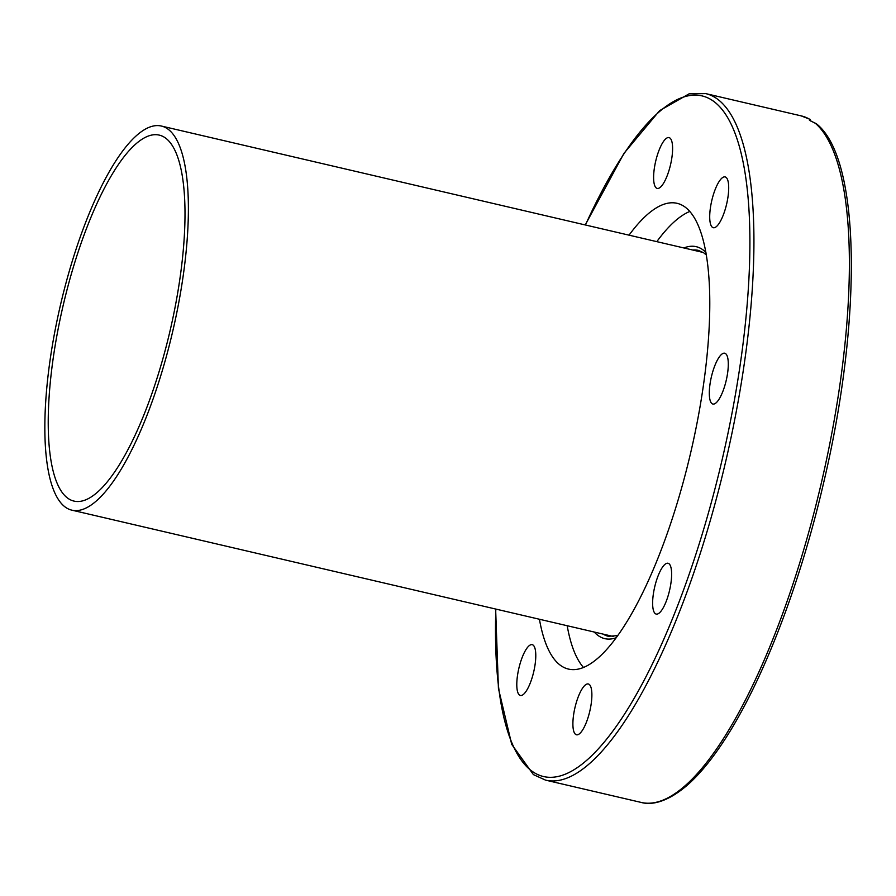 <?xml version="1.0" encoding="UTF-8"?>
<svg xmlns="http://www.w3.org/2000/svg" width="896" height="896" viewBox="0 0 896 896"><rect width="100%" height="100%" fill="white"/><g stroke="black" fill="none" stroke-linecap="round" stroke-linejoin="round"><path stroke-width="1.34" d="M583.442 667.408A239.131 69.91 103.1 0 1 567.19 625.733M656.813 241.64A239.131 69.91 103.1 0 1 689.819 211.445M629.048 235.166A239.131 69.91 103.1 0 1 677.074 203.314A239.131 69.91 103.1 0 1 684.656 206.763A239.131 69.91 103.1 0 1 687.546 465.662A239.131 69.91 103.1 0 1 568.411 669.066A239.131 69.91 103.1 0 1 560.84 665.616A239.131 69.91 103.1 0 1 539.426 619.248M526.243 691.074A26.085 7.627 103.1 0 1 520.363 695.475A26.085 7.627 103.1 0 1 517.328 676.76A26.085 7.627 103.1 0 1 526.333 649.051A26.085 7.627 103.1 0 1 532.213 644.661A26.085 7.627 103.1 0 1 535.248 663.365A26.085 7.627 103.1 0 1 526.243 691.074M589.075 714.067A26.085 7.627 103.1 0 1 576.464 734.787A26.085 7.627 103.1 0 1 575.702 704.693A26.085 7.627 103.1 0 1 588.314 683.973A26.085 7.627 103.1 0 1 589.075 714.067M671.63 574.28A26.085 7.627 103.1 0 1 666.232 601.306A26.085 7.627 103.1 0 1 656.208 614.074A26.085 7.627 103.1 0 1 652.624 603.053A26.085 7.627 103.1 0 1 658.034 576.027A26.085 7.627 103.1 0 1 668.058 563.259A26.085 7.627 103.1 0 1 671.63 574.28M725.558 353.606A26.085 7.627 103.1 0 1 725.872 381.842A26.085 7.627 103.1 0 1 712.869 404.04A26.085 7.627 103.1 0 1 712.051 403.659A26.085 7.627 103.1 0 1 711.738 375.413A26.085 7.627 103.1 0 1 724.73 353.226A26.085 7.627 103.1 0 1 725.558 353.606M719.253 181.306A26.085 7.627 103.1 0 1 725.133 176.915A26.085 7.627 103.1 0 1 728.168 195.619A26.085 7.627 103.1 0 1 719.152 223.328A26.085 7.627 103.1 0 1 713.283 227.718A26.085 7.627 103.1 0 1 710.248 209.014A26.085 7.627 103.1 0 1 719.253 181.306M656.421 158.312A26.085 7.627 103.1 0 1 669.032 137.592A26.085 7.627 103.1 0 1 669.794 167.686A26.085 7.627 103.1 0 1 657.182 188.406A26.085 7.627 103.1 0 1 656.421 158.312M814.934 122.942A352.475 103.051 103.1 0 1 815.326 507.55A352.475 103.051 103.1 0 1 640.998 802.39C649.902 804.955 665.706 803.813 687.658 784.862C699.63 774.234 711.76 759.506 724.046 740.69C762.451 682.36 800.15 584.539 823.771 482.216C862.478 318.562 860.686 158.682 816.581 123.928L809.435 120.277L810.085 119.358L810.925 121.139M809.435 120.277L809.648 119.246A352.475 103.051 103.1 0 0 801.17 115.875L705.723 93.61A352.475 103.051 -76.9 0 1 716.89 98.683A352.475 103.051 -76.9 0 1 721.146 480.301A352.475 103.051 -76.9 0 1 545.552 780.125L533.411 774.614L511.717 744.363L498.434 688.464L495.634 609.034M65.565 507.304A197.198 57.658 103.1 0 1 63.179 293.81A197.198 57.658 103.1 0 1 161.426 126.056A197.198 57.658 103.1 0 1 167.664 128.901A197.198 57.658 103.1 0 1 170.05 342.406A197.198 57.658 103.1 0 1 71.803 510.149A197.198 57.658 103.1 0 1 65.565 507.304M165.256 137.838A187.891 54.936 -76.9 0 0 159.309 135.128A187.891 54.936 -76.9 0 0 65.699 294.952A187.891 54.936 -76.9 0 0 67.973 498.366A187.891 54.936 -76.9 0 0 73.92 501.077A187.891 54.936 -76.9 0 0 167.53 341.253A187.891 54.936 -76.9 0 0 165.256 137.838M585.435 224.986A349.373 102.144 103.1 0 1 713.194 100.99A349.373 102.144 103.1 0 1 712.286 498.938A349.373 102.144 103.1 0 1 532.302 771.4A349.373 102.144 103.1 0 1 495.824 609.078M692.742 250.029A198.139 57.926 103.1 0 1 698.421 250.387L703.718 252.806L706.395 255.069M594.283 632.05A201.242 58.834 -76.9 0 0 598.416 635.746A201.242 58.834 -76.9 0 0 616.034 637.784M705.936 252.437A201.242 58.834 -76.9 0 0 702.61 249.592A201.242 58.834 -76.9 0 0 683.894 247.957M617.602 635.634L608.384 636.294A198.139 57.926 103.1 0 1 603.131 634.11M640.998 802.39L545.552 780.125M810.085 119.358L801.17 115.875M585.245 224.941L623.952 153.373L659.602 110.656L689.114 93.822L705.723 93.61M703.214 252.47L161.426 126.056M613.592 636.552L71.803 510.149"/></g></svg>
